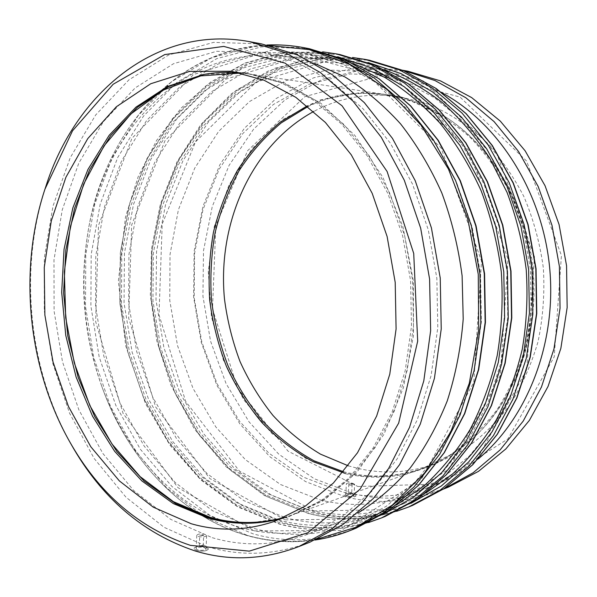 <?xml version="1.0" encoding="UTF-8"?>
<svg xmlns="http://www.w3.org/2000/svg" width="597" height="597" viewBox="0 0 597 597"><rect width="100%" height="100%" fill="white"/><g stroke="black" fill="none" stroke-linecap="round" stroke-linejoin="round"><path stroke-width="0.45" stroke-dasharray="2.98 2.24" d="M349.111 493.294L351.678 493.077L348.364 492.868L349.111 493.294M202.54 545.457L199.294 545.859L203.234 545.957L202.54 545.457M314.223 63.222L291.62 57.476C187.883 39.051 101.848 130.609 87.065 238.084C79.625 288.314 84.393 337.357 101.371 385.207C125.945 453.556 177.443 510.039 240.875 527.621C272.583 536.502 304.589 534.972 336.895 523.032L357.961 513.039M254.531 528.569C287.426 537.718 320.626 535.972 354.14 523.323L386.252 506.301L415.609 481.563L440.922 449.631L460.981 411.423L474.719 368.267L481.376 321.835L480.525 274.083L472.16 227.061L456.683 182.786L434.885 143.086L407.848 109.452L376.856 82.998L343.282 64.386L308.492 53.872L261.949 52.252L218.166 63.998L179.234 87.408L146.683 120.437L121.557 160.936L104.482 206.778L95.796 255.897L95.602 306.306L103.811 356.103L120.169 403.378L144.25 446.213L175.369 482.667L212.577 510.763L254.531 528.569M353.834 63.782L332.522 58.319L286.62 56.625L243.337 67.939L204.778 90.625L172.481 122.728L147.496 162.16L130.467 206.838L121.758 254.74L121.475 303.918L129.542 352.476L145.705 398.55L169.526 440.243L200.323 475.652L237.128 502.846L278.583 519.965C311.082 528.688 343.842 526.808 376.856 514.323L396.721 504.861M285.224 517.592C317.604 526.196 350.238 524.278 383.11 511.845L414.602 495.234L443.362 471.234L468.145 440.37L487.771 403.527L501.234 361.998L507.786 317.373L507.025 271.508L498.943 226.36L483.913 183.831L462.705 145.668L436.347 113.303L406.079 87.789L373.237 69.782L339.133 59.543L293.411 57.834L250.285 69.021L211.838 91.513L179.615 123.363L154.668 162.496L137.661 206.86L128.945 254.426L128.639 303.261L136.668 351.476L152.772 397.214L176.518 438.594L207.219 473.712L243.904 500.659L285.224 517.592M384.856 69.849L361.461 63.685L316.38 61.909L273.769 72.692L235.718 94.52L203.764 125.504L178.981 163.645L162.041 206.913L153.317 253.344L152.936 301.015L160.824 348.081L176.734 392.684L200.219 432.989L230.584 467.138L266.852 493.256L307.671 509.554C339.648 517.778 371.834 515.748 404.221 503.487L425.997 492.928M319.888 499.868C350.29 507.435 380.856 505.517 411.587 494.107L441.78 478.518L469.339 456.011L493.077 427.086L511.883 392.602L524.8 353.76L531.129 312.059L530.487 269.225L522.868 227.076L508.622 187.376L488.465 151.75L463.369 121.534L434.504 97.721L403.124 80.946L370.491 71.461L327.104 70.028L286.082 80.55L249.419 101.617L218.606 131.459L194.712 168.167L178.391 209.801L170.026 254.471L169.749 300.321L177.496 345.544L193.01 388.363L215.838 426.982L245.307 459.608L280.433 484.473L319.888 499.868M351.402 483.771L348.842 483.98L352.155 484.189L351.402 483.771M352.76 483.301L354.633 484.346C353.82 485.257 351.678 485.428 348.215 484.868L346.357 483.824C347.178 482.913 349.312 482.742 352.76 483.301M202.958 534.972L203.652 535.464L200.398 535.86L199.711 535.367L202.958 534.972M198.473 536.524C202.719 537.285 205.428 536.964 206.607 535.546L204.868 534.315C200.644 533.554 197.935 533.882 196.756 535.3L198.473 536.524M204.338 547.621L206.069 548.897C206.234 550.949 195.906 550.695 196.226 548.65C197.413 547.188 200.114 546.845 204.338 547.621M196.331 550.501C202.681 551.591 206.749 551.061 208.525 548.904L205.92 547.053L208.525 548.964C206.756 551.165 202.689 551.68 196.331 550.501L193.764 548.598C195.54 546.404 199.592 545.889 205.92 547.053C199.607 545.792 195.555 546.292 193.771 548.539L196.331 550.501M347.618 496.204C351.073 496.786 353.208 496.6 354.028 495.652C351.349 494.025 348.588 493.853 345.76 495.129L347.618 496.204M353.29 494.174C348.118 493.316 344.924 493.592 343.693 495.01L346.469 496.614C351.655 497.488 354.864 497.211 356.096 495.794L353.29 494.174C348.133 493.241 344.939 493.503 343.693 494.943L346.469 496.614C351.655 497.42 354.864 497.122 356.103 495.726L353.29 494.174M357.894 486.518L436.385 484.048L507.846 439.004L554.225 356.812L561.434 255.471L526.591 161.033L460.056 97.072L380.065 75.797L304.843 96.669L247.606 150.728L215.823 225.681L212.495 308.865L237.502 388.028L288.03 451.16L357.894 486.518M348.297 465.824L358.864 468.608C384.199 474.272 409.602 472.712 435.071 463.921L462.481 450.653C479.816 438.743 495.353 423.863 509.084 406.012C521.487 386.655 531.114 365.289 537.972 341.924C543.039 317.791 544.822 293.142 543.345 267.978C539.949 243.001 533.449 219.159 523.83 196.45C512.599 174.839 499.032 155.735 483.137 139.131C466.22 124.258 448.108 112.646 428.803 104.303L399.348 96.557C368.7 92.408 340.193 97.356 313.835 111.408M408.005 71.237L364.11 69.282L322.455 79.267L285.112 99.789L253.635 129.116L229.114 165.339L212.271 206.532L203.495 250.785L202.935 296.246L210.547 341.111L226.069 383.572L249.039 421.863L278.769 454.168L314.253 478.734L354.14 493.868C385.453 501.383 416.885 499.129 448.444 487.1M402.803 70.304L399.58 69.67L355.409 67.73L313.529 77.856L276.001 98.632L244.389 128.288L219.793 164.891L202.905 206.502L194.122 251.195L193.592 297.112L201.256 342.417L216.86 385.319L239.949 424.012L269.829 456.69L305.5 481.57L345.596 496.928C377.088 504.592 408.714 502.368 440.474 490.271L443.519 489.025M442.698 93.169C426.482 84.349 409.848 78.431 392.796 75.423L350.073 73.924L309.604 84.073L273.374 104.49L242.875 133.489L219.166 169.22L202.943 209.793L194.585 253.337L194.234 298.037L201.838 342.126L217.144 383.834L239.695 421.407L268.799 453.093L303.477 477.16L342.394 491.965C372.379 499.174 402.482 497.159 432.713 485.928C448.862 479.689 464.048 470.675 478.264 458.899M212.226 537.688C244.337 547.061 276.799 545.703 309.612 533.599L341.909 516.636L371.491 491.629L397.027 459.071L417.266 419.907L431.124 375.506L437.795 327.634L436.855 278.329L428.28 229.77L412.512 184.085L390.356 143.183L362.954 108.647L331.626 81.617L297.784 62.782L262.814 52.364L216.696 51.282L173.473 63.722L135.176 87.923L103.288 121.795L78.782 163.168L62.245 209.868L53.991 259.844L54.096 311.097L62.469 361.715L78.849 409.788L102.818 453.399L133.728 490.585L170.638 519.338L212.226 537.688M261.501 43.887L213.547 42.372L168.615 55.021L128.825 79.946L95.692 114.952L70.215 157.742L52.999 206.069L44.335 257.792L44.297 310.865L52.79 363.319L69.558 413.191L94.184 458.518L126.012 497.249L164.1 527.308L207.122 546.621C240.994 556.755 275.269 555.27 309.947 542.166M45.924 186.219C18.582 268.822 28.253 368.245 70.991 444.026M283.179 517.95L291.455 515.278L321.626 500.301L349.297 477.682L373.207 447.899L392.177 411.855L405.176 370.841L411.467 326.544L410.624 280.881L402.654 235.919L387.953 193.659L367.289 155.921L341.73 124.198L312.529 99.58L281.023 82.714L248.531 73.834L239.897 72.804M247.688 523.263L286.941 517.524L323.581 500.599L356.618 472.608L383.878 434.444L403.348 387.886L413.482 335.529L413.355 280.62L402.9 226.711L382.871 177.287L354.79 135.355L320.693 103.154L282.888 82.05L243.673 72.506L204.047 74.431M284.232 517.495L293.597 514.517L323.738 499.562L351.372 476.988L375.252 447.272L394.199 411.311L407.184 370.409L413.467 326.223L412.631 280.687L404.676 235.845L390.005 193.697L369.379 156.063L343.857 124.422L314.701 99.863L283.239 83.035L250.777 74.17L241.016 73.05M342.924 472.526L345.267 473.078C370.834 478.913 396.483 477.391 422.206 468.526L449.907 455.086C467.421 443.004 483.13 427.885 497.017 409.729C509.554 390.035 519.293 368.289 526.226 344.484C531.337 319.895 533.136 294.769 531.614 269.12C528.166 243.651 521.562 219.345 511.808 196.204C500.42 174.182 486.674 154.713 470.578 137.803C453.451 122.661 435.131 110.855 415.609 102.378L385.841 94.527C358.021 90.677 331.828 94.46 307.276 105.87M345.23 473.69C392.736 484.167 436.586 471.182 476.779 434.743C516.024 396.453 538.39 332.723 532.27 269.053C526.009 205.398 491.786 147.168 445.899 117.161L404.378 97.908L361.416 92.378L320.134 100.005L283.09 119.348L252.255 148.444L229.002 185.048L214.196 226.845L208.308 271.493L211.442 316.708L223.435 360.245L243.815 399.878L271.769 433.407L306.119 458.675L345.23 473.69M343.573 471.749L346.887 472.548C372.431 478.361 398.05 476.839 423.743 467.973C443.452 460.936 461.481 449.519 477.824 433.728C516.86 395.632 539.106 332.275 533.017 268.978C526.8 205.704 492.764 147.817 447.116 117.96C428.042 105.609 408.154 97.878 387.453 94.766C359.297 90.886 332.835 94.796 308.059 106.505M304.403 47.767L256.553 45.857L211.547 57.775L171.54 81.737L138.108 115.624L112.303 157.205L94.751 204.264L85.781 254.695L85.498 306.47L93.796 357.64L110.445 406.266L134.997 450.384L166.787 488.003L204.846 517.069L247.822 535.591C281.971 545.292 316.462 543.464 351.305 530.099M317.014 539.166C293.09 543.054 269.68 541.763 246.792 535.285C180.846 516.733 127.609 458.16 102.221 387.557C84.684 338.133 79.767 287.493 87.446 235.621C101.818 135.735 173.809 47.887 269.016 45.476M356.043 528.181C321.313 541.516 286.911 543.374 252.844 533.763L209.965 515.398L171.988 486.518L140.265 449.131L115.766 405.251L99.162 356.887L90.886 305.977L91.192 254.464L100.169 204.286L117.713 157.474L143.496 116.124L176.876 82.438L216.801 58.625L261.71 46.805L309.425 48.73M254.426 530.897L341.275 530.487L421.37 479.294L473.764 382.349L481.525 261.105L441.161 148.063L365.394 72.543L275.971 48.723L193.495 74.558L131.944 138.347L98.49 225.442L95.654 321.582L123.072 413.408L178.003 487.697L254.426 530.897M336.29 53.872L289.306 51.864L244.994 63.192L205.495 86.177L172.399 118.81L146.772 158.936L129.288 204.428L120.281 253.218L119.878 303.328L127.989 352.827L144.37 399.818L168.578 442.384L199.928 478.578L237.449 506.42L279.769 523.994C313.373 533.106 347.253 531.091 381.416 517.957M382.341 514.801C347.536 529.054 312.91 531.531 278.478 522.233L236.33 504.726L198.973 476.921L167.802 440.75L143.795 398.206L127.639 351.26L119.781 301.828L120.475 251.859L129.788 203.286L147.593 158.115L173.526 118.437L206.89 86.408L246.576 64.177L290.948 53.76L337.805 56.79M385.05 516.495C350.969 529.599 317.164 531.628 283.627 522.599L241.397 505.129L203.95 477.436L172.652 441.414L148.489 399.035L132.138 352.245L124.049 302.94L124.467 253.038L133.474 204.45L150.951 159.145L176.555 119.191L209.607 86.714L249.039 63.849L293.261 52.588L340.133 54.611M285.112 519.845L370.483 518.838L448.996 469.011L500.286 375.535L508.017 259.038L468.817 150.459L394.878 77.7L307.201 54.484L225.942 79.14L164.996 140.661L131.683 224.927L128.661 318.059L155.63 406.915L209.816 478.555L285.112 519.845M365.095 59.394L318.962 57.305L275.329 68.103L236.352 90.214L203.614 121.706L178.197 160.518L160.794 204.577L151.78 251.867L151.272 300.448L159.205 348.432L175.331 393.938L199.197 435.094L230.114 469.996L267.09 496.741L308.753 513.48C341.827 522.054 375.11 519.897 408.617 506.995M411.064 503.278C376.468 517.823 341.969 520.644 307.559 511.756L265.963 495.025L229.084 468.227L198.308 433.221L174.652 391.945L158.795 346.335L151.213 298.299L152.131 249.74L161.63 202.592L179.555 158.832L205.51 120.512L238.763 89.744L278.165 68.618L322.059 59.043L368.207 62.566M412.706 505.346C379.296 518.211 346.103 520.397 313.119 511.898L271.56 495.279L234.666 468.697L203.823 433.989L180.01 393.05L163.921 347.767L156.011 300.015L156.533 251.665L165.556 204.599L182.936 160.757L208.316 122.139L241.001 90.819L279.896 68.842L323.417 58.125L369.424 60.222M314.067 510.928L398.542 509.487L476.085 460.683L526.718 369.789L534.479 256.852L496.077 151.616L423.325 80.961L336.73 58.237L256.173 82.058L195.517 141.877L162.205 224.024L159.003 314.865L185.682 401.475L239.419 471.093L314.067 510.928M315.126 540.009C291.985 543.337 269.366 541.875 247.27 535.621C180.973 516.95 127.646 458.235 102.221 387.557L101.371 385.207M266.993 45.014C172.436 49.23 101.729 136.661 87.446 235.621L87.065 238.084M368.573 522.524C338.35 531.464 308.582 531.964 279.277 524.032L237.8 506.95L200.913 480.033L169.884 445.078L145.646 403.93L125.654 345.708L118.378 281.232L125.467 217.151L138.049 177.025L156.683 140.295L181.085 108.161L210.778 81.968L245.024 63.036L282.814 52.648L322.813 51.864M396.699 511.271C366.834 520.3 337.38 521.047 308.321 513.51L264.493 495.562L225.987 466.645L194.361 428.93L170.787 384.834L156.824 340.917L150.347 295.037L151.548 248.792L160.489 203.838L177.033 161.839L200.883 124.534L231.464 93.714L267.889 71.17L308.85 58.61L352.573 57.491M348.842 483.98L348.364 492.868M352.155 484.189L351.678 493.077M203.234 545.957L203.652 535.464M199.294 545.859L199.711 535.367M196.756 535.3L196.226 548.65M206.607 535.546L206.069 548.897M354.028 495.652L354.633 484.346M345.76 495.129L346.357 483.824M402.654 70.245L399.58 69.67M443.384 489.115L440.474 490.271M392.796 75.423L370.491 71.461M432.713 485.928L411.587 494.107M361.461 63.685L339.133 59.543M404.221 503.487L383.11 511.845M332.522 58.319L308.492 53.872M376.856 514.323L354.14 523.323M291.62 57.476L262.814 52.364M336.895 523.032L309.612 533.599M248.531 73.834L231.3 71.237M291.455 515.278L275.053 521.144M246.546 523.27L248.83 523.256M202.92 74.64L205.167 74.215M385.841 94.527L250.777 74.17M422.206 468.526L293.597 514.517M447.116 117.96L445.899 117.161M477.824 433.728L476.779 434.743M399.348 96.557L387.453 94.766M435.071 463.921L423.743 467.973"/><path stroke-width="0.9" d="M357.961 513.039C376.797 501.286 394.169 486.316 410.079 468.138C424.877 448.25 437.265 425.848 447.243 400.938C455.623 374.894 460.944 347.581 463.212 319.007L462.115 275.874C458.384 247.121 451.616 219.472 441.802 192.928C430.4 167.444 416.639 144.407 400.527 123.818C383.341 104.93 364.804 89.296 344.909 76.931L314.223 63.222M396.721 504.861L424.266 485.682C441.444 469.921 456.66 451.31 469.914 429.84C481.794 406.96 490.898 382.192 497.211 355.551C501.771 328.193 503.144 300.366 501.323 272.06C497.659 243.942 490.95 216.898 481.212 190.936C469.876 166.003 456.175 143.459 440.108 123.288C422.967 104.781 404.445 89.446 384.55 77.289L353.834 63.782M425.997 492.928L452.489 474.055C468.981 458.69 483.563 440.683 496.241 420.042C507.584 398.102 516.271 374.431 522.3 349.036C526.644 322.992 527.957 296.53 526.226 269.643C522.741 242.927 516.36 217.211 507.077 192.488L489.644 158.041C475.757 136.952 460.033 118.505 442.467 102.706C424.124 88.625 404.923 77.67 384.856 69.849M313.835 111.408C251.374 145.302 217.151 223.382 224.479 298.985C227.278 320.514 232.457 341.365 240.024 361.536C248.889 381.073 259.874 399.05 272.986 415.467C287.187 430.765 303.022 443.661 320.492 454.153L348.297 465.824M443.384 489.115L448.444 487.1L478.488 471.354L505.86 448.937L529.412 420.348L548.053 386.438L560.859 348.357L567.15 307.574L566.56 265.717L559.076 224.539L545.046 185.727L525.144 150.832L500.316 121.139L471.705 97.624L440.519 80.901L408.005 71.237L402.654 70.245M443.519 489.025L473.152 472.757L500.085 449.944L523.203 421.094L541.449 387.043L553.956 348.939L560.053 308.194L559.404 266.419L551.994 225.293L538.158 186.488L518.547 151.504L494.085 121.609L465.839 97.751L435.019 80.558L402.803 70.304M478.264 458.899C527.293 418.266 556.956 343.126 549.621 267.366C542.225 191.615 498.644 123.594 442.698 93.169M69.431 441.265L70.991 444.026C101.154 497.607 142.526 533.24 195.1 550.941C229.136 561.307 263.598 559.904 298.485 546.725L309.947 542.166L343.051 524.435L373.364 498.458L399.52 464.735L420.243 424.228L434.422 378.356L441.235 328.91L440.235 278.001L431.407 227.853L415.199 180.652L392.445 138.37L364.312 102.617L332.141 74.565L297.403 54.909L261.501 43.887L249.374 41.618C156.354 24.276 75.267 93.639 45.924 186.219L44.924 189.234C18.216 269.904 27.678 367.252 69.431 441.265C98.915 493.577 139.235 528.278 190.406 545.352L249.262 551.143L307.977 532.703L360.095 489.167L398.669 423.124L417.684 341.185L413.721 253.464L387.125 171.533L342.021 105.766L285.075 63.14L223.726 46.402L164.705 54.588L113.154 84.259L72.543 130.795L44.924 189.234M298.485 546.725L331.805 528.845L362.312 502.584L388.654 468.444L409.52 427.4L423.795 380.879L430.638 330.708L429.594 279.038L420.661 228.136L404.288 180.227L381.319 137.325L352.931 101.065L320.507 72.64L285.508 52.745L249.374 41.618M191.241 523.748C218.912 531.666 246.852 530.8 275.053 521.144L305.477 505.995L333.395 483.033L357.521 452.735L376.662 416.012L389.781 374.192L396.095 328.992L395.207 282.381L387.102 236.472L372.192 193.331L351.267 154.824L325.41 122.475L295.896 97.393L264.083 80.237L231.3 71.237L189.667 71.379L150.75 83.737L116.348 106.766L87.766 138.601L65.901 177.279L51.305 220.838L44.268 267.366L44.872 315.015L53.021 361.983L68.461 406.49L90.789 446.735L119.348 480.898L153.242 507.151L191.241 523.748M239.897 72.804C227.308 71.744 214.987 72.356 202.92 74.64L167.526 86.468L135.929 107.161L109.169 135.303L87.983 169.384L72.849 207.905L64.043 249.367L61.685 292.329L65.76 335.395L76.14 377.17L92.565 416.273L114.646 451.325L141.84 480.898L173.384 503.622L208.278 518.144C220.8 521.621 233.554 523.33 246.546 523.27C258.822 523.196 271.038 521.42 283.179 517.95M204.047 74.431L168.735 86.535L137.25 107.43L110.617 135.706L89.557 169.869L74.543 208.413L65.849 249.867L63.595 292.784L67.752 335.783L78.2 377.476L94.677 416.497L116.796 451.459L144.011 480.966L175.57 503.629L210.472 518.121C222.651 521.502 235.054 523.211 247.688 523.263M241.016 73.05L200.831 75.871L163.608 89.99L130.959 113.908L104.057 145.869L83.699 184.04L70.386 226.584L64.357 271.732L65.692 317.738L74.274 362.916L89.863 405.594L112.035 444.071L140.168 476.66L173.384 501.652L210.502 517.412C234.74 524.151 259.322 524.181 284.232 517.495M307.276 105.87L280.172 122.206C263.74 135.907 249.516 151.951 237.502 170.332C226.89 189.742 218.86 210.435 213.413 232.427C209.487 254.837 208.256 277.501 209.719 300.418C212.696 323.186 218.271 345.185 226.442 366.424C236.024 386.953 247.889 405.714 262.046 422.713C277.374 438.437 294.418 451.436 313.179 461.712L342.924 472.526M308.059 106.505L281.194 122.907C264.919 136.609 250.837 152.616 238.949 170.921C228.442 190.242 220.502 210.831 215.114 232.681C211.234 254.956 210.025 277.478 211.48 300.246C214.435 322.865 219.965 344.73 228.061 365.842C237.561 386.252 249.322 404.923 263.352 421.855C278.545 437.526 295.448 450.519 314.052 460.832L343.573 471.749M304.403 47.767L309.425 48.73L344.797 59.633L378.916 78.744L410.4 105.811L437.877 140.153L460.026 180.652L475.757 225.793L484.271 273.724L485.152 322.387L478.413 369.715L464.473 413.728L444.138 452.713L418.445 485.339L388.647 510.666L356.043 528.181L351.305 530.099L384.005 512.517L413.9 487.062L439.676 454.257L460.086 415.042L474.063 370.759L480.816 323.134L479.921 274.142L471.369 225.905L455.563 180.466L433.31 139.705L405.729 105.154L374.118 77.931L339.887 58.715L304.403 47.767C291.814 45.379 279.344 44.462 266.993 45.014M269.016 45.476L309.291 49.611L349.349 64.319L387.252 89.654L420.945 125.004L448.437 169.033L467.966 219.681L478.264 274.307L478.682 329.887L469.272 383.356L450.78 431.847L424.527 473.025L392.214 505.189L355.745 527.345L317.014 539.166M336.29 53.872L340.133 54.611L374.797 65.23L408.176 83.714L438.922 109.818L465.697 142.862L487.249 181.786L502.517 225.136L510.741 271.15L511.532 317.88L504.898 363.357L491.256 405.706L471.346 443.295L446.205 474.824L417.012 499.398L385.05 516.495L381.416 517.957L413.467 500.808L442.728 476.145L467.944 444.474L487.906 406.706L501.592 364.155L508.241 318.447L507.435 271.471L499.174 225.218L483.846 181.645L462.22 142.526L435.355 109.318L404.512 83.095L371.043 64.528L336.29 53.872L322.813 51.864M337.805 56.79L371.67 67.946L404.184 86.714L434.071 112.818L460.056 145.593L480.951 183.995L495.764 226.636L503.778 271.822L504.622 317.708L498.301 362.401L485.197 404.117L466.011 441.28L441.713 472.652L413.422 497.331L382.341 514.801M365.095 59.394L369.424 60.222L403.371 70.558L435.997 88.446L466.003 113.617L492.085 145.437L513.047 182.861L527.867 224.509L535.822 268.71L536.531 313.612L530.009 357.334L516.651 398.102L497.189 434.347L472.593 464.832L444.026 488.667L412.706 505.346L408.617 506.995L440.041 490.249L468.697 466.302L493.376 435.668L512.913 399.221L526.308 358.222L532.845 314.238L532.128 269.068L524.129 224.606L509.241 182.704L488.197 145.056L462.011 113.057L431.892 87.744L399.154 69.767L365.095 59.394L352.573 57.491M368.207 62.566L401.139 73.662L432.653 91.975L461.548 117.199L486.6 148.698L506.711 185.488L520.942 226.248L528.621 269.411L529.405 313.238L523.293 355.976L510.644 395.953L492.122 431.691L468.638 462.011L441.235 486.048L411.064 503.278M351.305 530.099C339.409 534.867 327.35 538.166 315.126 540.009M309.425 48.73L344.939 59.67L379.162 78.834L410.706 105.93L438.205 140.273L460.354 180.749L476.07 225.83L484.577 273.695L485.451 322.29L478.712 369.565L464.772 413.549L444.407 452.541L418.676 485.204L388.781 510.599L356.043 528.181M381.416 517.957L368.573 522.524M340.133 54.611L374.923 65.26L408.393 83.789L439.183 109.915L465.981 142.967L487.533 181.861L502.793 225.166L511.01 271.12L511.801 317.798L505.166 363.23L491.51 405.55L471.585 443.146L446.399 474.712L417.131 499.338L385.05 516.495M408.617 506.995L396.699 511.271M369.424 60.222L403.482 70.588L436.191 88.513L466.235 113.706L492.338 145.526L513.293 182.936L528.106 224.539L536.054 268.68L536.763 313.522L530.248 357.207L516.89 397.953L497.405 434.206L472.772 464.727L444.131 488.615L412.706 505.346"/></g></svg>
